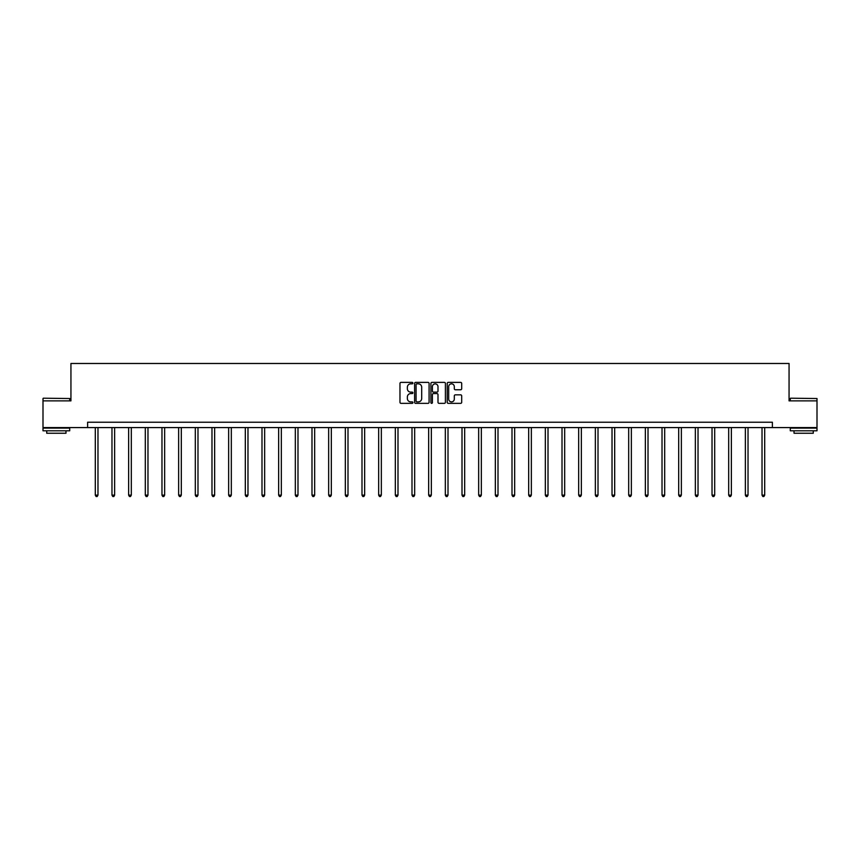 <?xml version="1.0" encoding="UTF-8"?>
<svg xmlns="http://www.w3.org/2000/svg" width="860" height="860" viewBox="0 0 860 860"><rect width="100%" height="100%" fill="white"/><g stroke="black" fill="none" stroke-linecap="round" stroke-linejoin="round"><path stroke-width="1.29" d="M412.908 383.108A0.731 0.731 0 0 0 412.166 382.377L401.029 382.377A1.053 1.053 0 0 0 399.975 383.42L399.975 402.297A1.053 1.053 0 0 0 401.029 403.351L412.166 403.351A0.731 0.731 0 0 0 412.908 402.609A0.731 0.731 0 0 0 412.166 401.878L410.725 401.878A3.354 3.354 0 0 1 407.371 398.524L407.371 396.954A3.354 3.354 0 0 1 410.725 393.59L412.166 393.59A0.731 0.731 0 0 0 412.908 392.859A0.731 0.731 0 0 0 412.166 392.128L410.725 392.128A3.354 3.354 0 0 1 407.371 388.774L407.371 387.193A3.354 3.354 0 0 1 410.725 383.839L412.166 383.839A0.731 0.731 0 0 0 412.908 383.108M460.648 389.763A1.053 1.053 0 0 0 461.702 388.72L461.702 383.42A1.053 1.053 0 0 0 460.648 382.377L448.275 382.377A1.053 1.053 0 0 0 447.221 383.42L447.221 402.297A1.053 1.053 0 0 0 448.275 403.351L460.648 403.351A1.053 1.053 0 0 0 461.702 402.297L461.702 395.901A1.053 1.053 0 0 0 460.648 394.847L455.359 394.847A1.053 1.053 0 0 0 454.306 395.901L454.306 399.072A2.806 2.806 0 0 1 451.5 401.878A2.806 2.806 0 0 1 448.694 399.072L448.694 386.645A2.806 2.806 0 0 1 451.5 383.839A2.806 2.806 0 0 1 454.306 386.645L454.306 388.72A1.053 1.053 0 0 0 455.359 389.763L460.648 389.763M87.612 427.581L43 427.581L43 400.878L70.939 400.878L70.939 363.479L789.061 363.479L789.061 400.878L817 400.878L817 427.581L772.387 427.581L772.387 422.238L87.612 422.238L87.612 427.581L772.387 427.581M429.086 383.42A1.053 1.053 0 0 0 428.033 382.377L415.66 382.377A1.053 1.053 0 0 0 414.606 383.42L414.606 402.297A1.053 1.053 0 0 0 415.66 403.351L428.033 403.351A1.053 1.053 0 0 0 429.086 402.297L429.086 383.42M431.967 382.377L444.34 382.377A1.053 1.053 0 0 1 445.394 383.42L445.394 402.297A1.053 1.053 0 0 1 444.34 403.351L439.041 403.351A1.053 1.053 0 0 1 437.998 402.297L437.998 394.643A1.053 1.053 0 0 0 436.944 393.59L433.44 393.59A1.053 1.053 0 0 0 432.387 394.643L432.387 402.609A0.731 0.731 0 0 1 431.656 403.351A0.731 0.731 0 0 1 430.914 402.609L430.914 383.42A1.053 1.053 0 0 1 431.967 382.377M416.81 383.839A0.731 0.731 0 0 0 416.079 384.57L416.079 401.147A0.731 0.731 0 0 0 416.81 401.878L418.336 401.878A3.354 3.354 0 0 0 421.69 398.524L421.69 387.193A3.354 3.354 0 0 0 418.336 383.839L416.81 383.839M437.998 386.699A2.806 2.806 0 0 0 435.192 383.893A2.806 2.806 0 0 0 432.387 386.699L432.387 391.074A1.053 1.053 0 0 0 433.44 392.128L436.944 392.128A1.053 1.053 0 0 0 437.998 391.074L437.998 386.699M95.299 427.581L95.299 495.134L97.975 495.134L97.975 427.581M97.975 495.134L97.169 496.521L96.105 496.521L95.299 495.134M43.322 398.202L69.714 398.524L43.322 398.202M56.352 430.796L43 430.796L43 428.119L69.714 428.119L69.714 430.796L56.352 430.796M65.973 430.796L65.973 433.246L46.741 433.246L46.741 430.796M790.609 398.202L817 398.524L790.609 398.202M803.649 430.796L790.286 430.796L790.286 428.119L817 428.119L817 430.796L803.649 430.796M813.259 430.796L813.259 433.246L794.027 433.246L794.027 430.796M111.972 427.581L111.972 495.134L114.638 495.134L114.638 427.581M114.638 495.134L113.843 496.521L112.767 496.521L111.972 495.134M128.635 427.581L128.635 495.134L131.311 495.134L131.311 427.581M131.311 495.134L130.505 496.521L129.441 496.521L128.635 495.134M145.308 427.581L145.308 495.134L147.974 495.134L147.974 427.581M147.974 495.134L147.178 496.521L146.103 496.521L145.308 495.134M161.97 427.581L161.97 495.134L164.647 495.134L164.647 427.581M164.647 495.134L163.841 496.521L162.776 496.521L161.97 495.134M178.643 427.581L178.643 495.134L181.309 495.134L181.309 427.581M181.309 495.134L180.514 496.521L179.439 496.521L178.643 495.134M195.306 427.581L195.306 495.134L197.983 495.134L197.983 427.581M197.983 495.134L197.176 496.521L196.112 496.521L195.306 495.134M211.979 427.581L211.979 495.134L214.645 495.134L214.645 427.581M214.645 495.134L213.85 496.521L212.775 496.521L211.979 495.134M228.642 427.581L228.642 495.134L231.319 495.134L231.319 427.581M231.319 495.134L230.512 496.521L229.448 496.521L228.642 495.134M245.315 427.581L245.315 495.134L247.981 495.134L247.981 427.581M247.981 495.134L247.185 496.521L246.121 496.521L245.315 495.134M261.988 427.581L261.988 495.134L264.654 495.134L264.654 427.581M264.654 495.134L263.848 496.521L262.784 496.521L261.988 495.134M278.651 427.581L278.651 495.134L281.327 495.134L281.327 427.581M281.327 495.134L280.521 496.521L279.457 496.521L278.651 495.134M295.324 427.581L295.324 495.134L297.99 495.134L297.99 427.581M297.99 495.134L297.184 496.521L296.119 496.521L295.324 495.134M311.987 427.581L311.987 495.134L314.663 495.134L314.663 427.581M314.663 495.134L313.857 496.521L312.793 496.521L311.987 495.134M328.66 427.581L328.66 495.134L331.326 495.134L331.326 427.581M331.326 495.134L330.53 496.521L329.455 496.521L328.66 495.134M345.322 427.581L345.322 495.134L347.999 495.134L347.999 427.581M347.999 495.134L347.193 496.521L346.129 496.521L345.322 495.134M361.995 427.581L361.995 495.134L364.661 495.134L364.661 427.581M364.661 495.134L363.866 496.521L362.791 496.521L361.995 495.134M378.658 427.581L378.658 495.134L381.335 495.134L381.335 427.581M381.335 495.134L380.529 496.521L379.464 496.521L378.658 495.134M395.331 427.581L395.331 495.134L397.997 495.134L397.997 427.581M397.997 495.134L397.202 496.521L396.127 496.521L395.331 495.134M411.994 427.581L411.994 495.134L414.671 495.134L414.671 427.581M414.671 495.134L413.864 496.521L412.8 496.521L411.994 495.134M428.667 427.581L428.667 495.134L431.333 495.134L431.333 427.581M431.333 495.134L430.537 496.521L429.462 496.521L428.667 495.134M445.329 427.581L445.329 495.134L448.006 495.134L448.006 427.581M448.006 495.134L447.2 496.521L446.136 496.521L445.329 495.134M462.003 427.581L462.003 495.134L464.669 495.134L464.669 427.581M464.669 495.134L463.873 496.521L462.798 496.521L462.003 495.134M478.665 427.581L478.665 495.134L481.342 495.134L481.342 427.581M481.342 495.134L480.536 496.521L479.471 496.521L478.665 495.134M495.338 427.581L495.338 495.134L498.004 495.134L498.004 427.581M498.004 495.134L497.209 496.521L496.134 496.521L495.338 495.134M512.001 427.581L512.001 495.134L514.678 495.134L514.678 427.581M514.678 495.134L513.871 496.521L512.807 496.521L512.001 495.134M528.674 427.581L528.674 495.134L531.34 495.134L531.34 427.581M531.34 495.134L530.545 496.521L529.47 496.521L528.674 495.134M545.337 427.581L545.337 495.134L548.013 495.134L548.013 427.581M548.013 495.134L547.207 496.521L546.143 496.521L545.337 495.134M562.01 427.581L562.01 495.134L564.676 495.134L564.676 427.581M564.676 495.134L563.88 496.521L562.816 496.521L562.01 495.134M578.672 427.581L578.672 495.134L581.349 495.134L581.349 427.581M581.349 495.134L580.543 496.521L579.479 496.521L578.672 495.134M595.346 427.581L595.346 495.134L598.012 495.134L598.012 427.581M598.012 495.134L597.216 496.521L596.152 496.521L595.346 495.134M612.019 427.581L612.019 495.134L614.685 495.134L614.685 427.581M614.685 495.134L613.879 496.521L612.814 496.521L612.019 495.134M628.682 427.581L628.682 495.134L631.358 495.134L631.358 427.581M631.358 495.134L630.552 496.521L629.488 496.521L628.682 495.134M645.355 427.581L645.355 495.134L648.021 495.134L648.021 427.581M648.021 495.134L647.225 496.521L646.15 496.521L645.355 495.134M662.017 427.581L662.017 495.134L664.694 495.134L664.694 427.581M664.694 495.134L663.888 496.521L662.823 496.521L662.017 495.134M678.691 427.581L678.691 495.134L681.356 495.134L681.356 427.581M681.356 495.134L680.561 496.521L679.486 496.521L678.691 495.134M695.353 427.581L695.353 495.134L698.03 495.134L698.03 427.581M698.03 495.134L697.224 496.521L696.159 496.521L695.353 495.134M712.026 427.581L712.026 495.134L714.692 495.134L714.692 427.581M714.692 495.134L713.897 496.521L712.822 496.521L712.026 495.134M728.689 427.581L728.689 495.134L731.365 495.134L731.365 427.581M731.365 495.134L730.559 496.521L729.495 496.521L728.689 495.134M745.362 427.581L745.362 495.134L748.028 495.134L748.028 427.581M748.028 495.134L747.232 496.521L746.158 496.521L745.362 495.134M762.024 427.581L762.024 495.134L764.701 495.134L764.701 427.581M764.701 495.134L763.895 496.521L762.831 496.521L762.024 495.134M43 400.878L43 398.524M49.095 428.119L49.095 427.581M63.618 428.119L63.618 427.581M69.714 400.878L69.714 398.524M790.286 400.878L790.286 398.524M796.382 428.119L796.382 427.581M810.905 428.119L810.905 427.581M817 400.878L817 398.524"/></g></svg>
